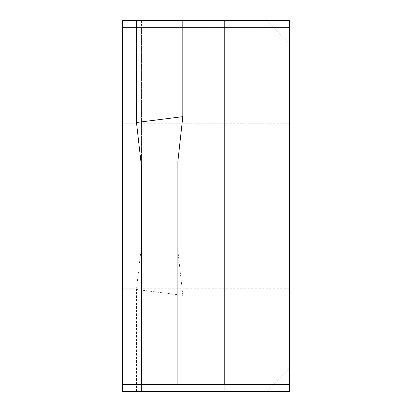 <?xml version="1.0" encoding="UTF-8"?>
<svg xmlns="http://www.w3.org/2000/svg" width="412" height="412" viewBox="0 0 412 412"><rect width="100%" height="100%" fill="white"/><g stroke="black" fill="none" stroke-linecap="round" stroke-linejoin="round"><path stroke-width="0.31" stroke-dasharray="2.06 1.54" d="M122.57 206L122.57 123.729L122.57 206M289.43 206L289.43 123.729L289.43 206M289.43 27.553L289.43 43.775L266.255 20.6L289.43 20.6L289.43 43.775L266.255 20.6L289.43 20.6L122.57 20.6L122.57 27.553L289.43 27.553L289.43 391.4L266.255 391.4L289.43 368.225L289.43 391.4L266.255 391.4L289.43 368.225L289.43 391.4L177.896 391.4L177.896 27.553L289.43 27.553M182.825 391.4L122.57 391.4L122.57 27.553L177.896 27.553L177.896 391.4L182.825 391.4L182.825 295.353L177.896 250.913M136.475 391.4L136.475 289.482L182.825 295.353M141.404 246.288L141.404 27.553L141.404 391.4L141.404 246.288L136.475 289.482M136.475 20.6L141.404 20.6L136.475 20.6M177.896 20.6L182.825 20.6L177.896 20.6L177.896 161.087L177.896 20.6M141.404 20.6L141.404 165.712L141.404 20.6M122.57 384.447L289.43 384.447M224.246 27.553L224.246 391.4M122.864 391.4L122.864 27.553M289.43 123.729L122.57 123.729L289.43 123.729M289.43 288.271L122.57 288.271L289.43 288.271"/><path stroke-width="0.62" d="M224.246 384.447L224.246 20.6L289.43 20.6L289.43 391.4L122.57 391.4L122.57 384.447L141.404 384.447L141.404 165.712L136.475 122.519L182.825 116.648L177.896 161.087L177.896 384.447L289.43 384.447M224.246 20.6L122.57 20.6L122.57 384.447M177.896 161.087L177.896 384.447L141.404 384.447L141.404 165.712M136.475 20.6L136.475 122.519M182.825 20.6L182.825 116.648M122.864 20.6L122.864 384.447"/></g></svg>
